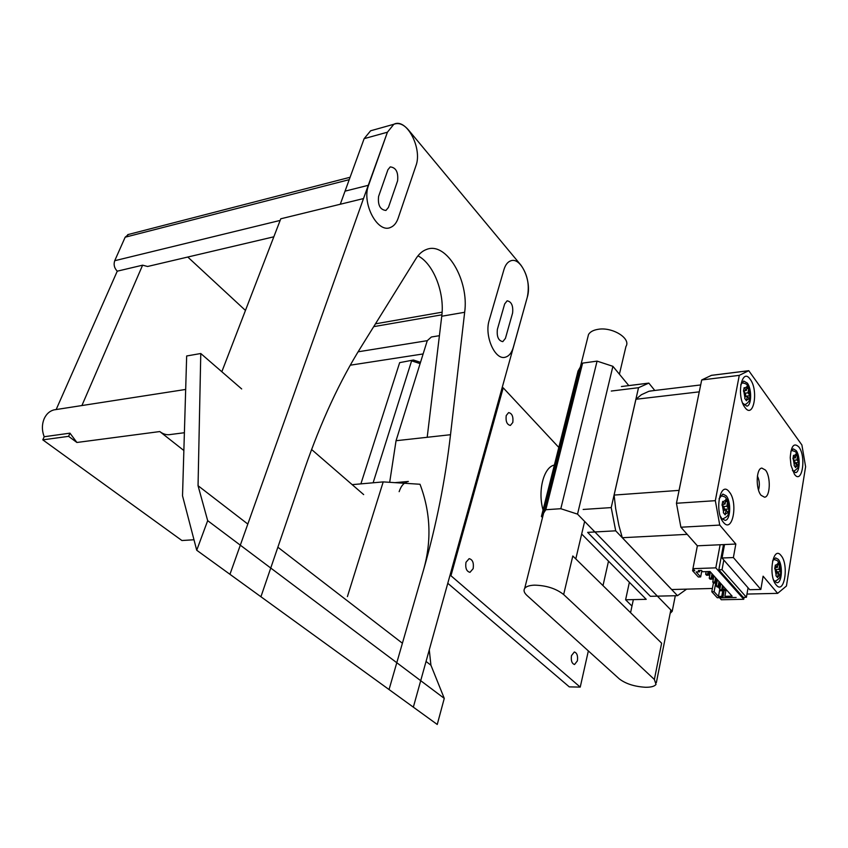 <?xml version="1.0" encoding="UTF-8"?>
<svg xmlns="http://www.w3.org/2000/svg" width="848" height="848" viewBox="0 0 848 848"><rect width="100%" height="100%" fill="white"/><g stroke="black" fill="none" stroke-linecap="round" stroke-linejoin="round"><path stroke-width="1.27" d="M765.479 470.089L761.854 468.085C756.151 468.287 755.515 488.967 761.069 495.296L764.567 497.214C770.313 497.023 770.97 476.576 765.479 470.089M758.515 490.027C759.903 485.236 759.532 480.562 757.412 476.025M742.657 403.118L746.855 406.15C751.657 405.673 751.964 388.956 747.311 383.084L743.707 381.049L740.696 384.907M792.435 470.439L795.604 472.612C800.046 472.431 800.438 455.927 796.166 450.574L793.272 448.868L790.813 451.496M773.535 579.778L774.574 581.346L777.118 582.714C782.153 582.862 782.98 564.492 778.21 559.298L775.57 557.867L772.549 561.016M720.291 516.125L721.881 518.7L725.104 520.354C730.616 520.216 731.4 501.528 726.174 495.783L722.846 494.066L719.062 498.836M794.915 466.58L795.625 467.598L796.378 463.337L798.191 465.881L798.742 462.489L796.94 459.934L797.586 455.705L796.092 453.659L795.445 457.888L793.516 455.323L792.954 458.736L794.883 461.291L794.131 465.563L794.915 466.58M779.662 564.779L778.082 562.849L777.383 567.439L775.337 565.033L774.722 568.711L776.779 571.117L775.952 575.728L777.552 577.636L778.369 573.025L780.287 575.41L780.881 571.743L778.962 569.358L779.662 564.779L777.807 564.842M724.298 513.814L725.157 514.884L726.111 510.093L728.284 512.786L728.994 508.98L726.821 506.277L727.648 501.518L725.867 499.345L725.029 504.104L722.719 501.391L721.998 505.217L724.309 507.931L723.355 512.733L724.298 513.814M748.752 388.437L747.077 386.137L746.314 390.515L744.152 387.631L743.484 391.161L745.657 394.034L744.767 398.454L746.452 400.744L747.332 396.334L749.367 399.196L750.024 395.687L747.989 392.815L748.752 388.437L746.653 388.681M776.227 584.993C767.832 575.834 773.069 544.745 781.061 555.567C789.202 564.683 784.305 595.285 776.227 584.993M723.514 522.432C714.016 512.001 720.206 479.682 729.216 491.84C738.417 502.186 732.64 533.996 723.514 522.432M794.428 474.223L791.004 465.414L790.241 457.687C791.099 445.857 793.982 442.296 798.901 447.013C806.565 456.818 802.028 485.151 794.428 474.223M744.968 407.485C736.085 396.302 741.777 366.58 750.226 379.332C758.843 390.409 753.512 419.718 744.968 407.485M719.602 597.681L721.288 599.759L743.749 599.292L715.818 567.853L692.933 568.669L694.756 570.672L692.593 570.746L698.307 576.99L700.66 576.916L696.134 571.955L699.483 571.849L698.307 570.545L701.466 570.439L702.642 571.732L709.988 571.488L732.11 596.144L724.87 596.303L726.121 589.466M719.56 597.872L736.138 597.511L725.994 597.543L724.87 596.303M692.986 568.722L692.593 570.746M713.444 582.873L711.79 591.745L717.26 597.734L722.878 597.607L724.181 590.452L723.068 589.212L721.765 596.377L718.468 596.451L719.846 588.925L718.139 586.922M701.815 570.821L700.66 576.916M699.748 570.492L699.483 571.849M725.835 589.148L723.068 589.212M725.941 590.409L724.181 590.452M711.79 591.745L714.122 591.681L718.468 596.451M721.765 596.377L722.878 597.607M716.518 578.76L714.122 591.681M707.635 574.202L705.663 574.266L706.564 575.251L708.525 575.188L707.635 574.202L708.133 571.552M709.214 571.51L708.525 575.188M705.663 574.266L706.172 571.616M711.186 578.145L709.225 578.198L710.115 579.184L712.076 579.12L711.186 578.145L712.013 573.746M712.892 574.721L712.076 579.12M709.225 578.198L710.401 571.955M714.716 582.057L712.755 582.11L713.634 583.085L715.595 583.021L714.716 582.057L715.532 577.668M716.401 578.643L715.595 583.021M712.755 582.11L713.921 575.877M718.214 585.936L716.263 585.989L717.132 586.954L719.083 586.901L718.214 585.936L719.019 581.558M719.888 582.523L719.083 586.901M716.263 585.989L717.419 579.767M721.69 589.784L719.74 589.826L720.609 590.791L722.549 590.738L721.69 589.784L722.485 585.417M723.344 586.371L722.549 590.738M719.74 589.826L720.874 583.625M746.41 597.289L722.04 569.718L718.818 569.835L743.24 597.352L746.41 597.289L748.053 587.791L749.738 589.71L760.857 589.434L733.382 557.56L735.831 544.034L697.374 545.805L680.891 527.223L719.751 525.082L715.33 500.68L739.276 375.357L748.752 370.693L801.901 444.999L805.6 466.718L786.425 586.021L777.658 593.356L763.105 576.184L760.857 589.434M718.818 569.835L723.492 544.607M715.818 567.853L720.122 544.755M743.749 599.292L744.088 597.342M733.382 557.56L722.04 558.005L748.053 587.791M722.04 558.005L724.531 544.554M746.961 594.066L777.658 593.356M735.831 544.034L719.751 525.082M686.594 589.148L677.499 595.678L650.374 596.303L587.632 532.364L615.701 530.816L611.217 507.592L638.523 387.706L648.837 383.105L654.773 390.472M583.148 509.457L611.217 507.592M611.281 391.045L638.523 387.706M670.174 613.327L672.199 611.344L577.53 514.132L612.892 366.315L628.792 385.586L648.837 383.105M677.499 595.678L615.701 530.816M699.271 391.797L679.047 490.377L614.1 495.073L615.659 508.503L618.881 525.453L622.305 537.706L671.68 589.53L712.405 588.47M614.1 495.073L635.926 399.27L641.353 394.744L648.879 391.299L653.967 390.568M687.156 534.293L697.374 545.847M687.177 534.357L622.305 537.706M699.229 391.85L635.926 399.27M692.933 568.669L697.374 545.805M680.891 527.223L676.45 503.256L715.33 500.68M748.752 370.693L711.493 375.325L701.699 379.968L676.45 503.256M701.699 379.968L739.276 375.357M743.558 390.833L746.314 390.515M744.268 392.147L744.544 390.727M745.01 393.154L747.989 392.815M746.092 396.472L745.445 395.147M746.155 396.122L750.024 395.687M745.18 396.578L747.332 396.334M794.523 463.485L796.378 463.337M793.092 458.09L795.445 457.888M795.784 455.853L797.586 455.705M793.336 459.171L793.516 458.047M794.067 460.178L796.94 459.934M794.905 463.453L794.714 462.372M795.021 462.785L798.742 462.489M774.955 567.524L777.383 567.439M775.125 569.125L775.39 567.503M775.411 569.474L778.962 569.358M776.842 573.078L776.715 571.478M777.044 571.87L780.881 571.743M776.45 573.089L778.369 573.025M722.199 504.295L725.029 504.104M725.485 501.666L727.648 501.518M722.835 506.161L723.196 504.231M723.132 506.51L726.821 506.277M724.828 510.178L724.245 508.312M724.998 509.224L728.994 508.98M723.885 510.231L726.111 510.093M722.04 569.718L723.821 560.051M473.163 568.658C473.947 562.871 472.612 559.532 469.135 558.652L465.976 562.298C465.181 568.086 466.506 571.435 469.972 572.336L473.163 568.658M512.807 422.463C513.453 416.644 512.065 413.358 508.62 412.594L506.224 415.552C505.556 421.361 506.945 424.668 510.379 425.442L512.807 422.463M577.403 660.857C578.018 655.822 577 652.865 574.329 651.985L571.478 655.621C570.852 660.656 571.87 663.624 574.531 664.514L577.403 660.857M588.353 650.914L580.233 687.103L450.945 575.728L503.214 387.833L558.811 447.437M608.504 561.164L603.002 585.629M502.27 387.96L503.214 387.833M449.949 575.771L450.945 575.728M447.839 583.339L569.284 686.88L580.233 687.103M554.369 465.064C543.716 467.025 537.526 490.897 543.049 510.008M577.53 514.132L560.814 508.715L545.815 509.722L541.427 516.453L542.508 517.524M541.427 516.453L578.06 371L582.608 363.114L597.077 361.121L612.892 366.315M629.375 582.279L625.601 599.78L631.972 606.087M672.199 611.344L675.305 595.731M581.675 534.017L646.229 599.335L625.601 599.78M560.814 508.715L597.077 361.121M545.815 509.722L582.608 363.114M534.431 585.152C529.449 585.353 526.205 586.434 524.689 588.406C523.354 590.452 524.117 592.805 526.99 595.466L619.337 678.919C625.75 683.806 634.463 686.594 645.487 687.272C651.073 687.325 654.582 686.371 656.013 684.4L654.37 679.481L563.655 594.543C556.076 588.565 546.335 585.427 534.431 585.152M587.717 337.705L588.523 334.494C590.123 331.844 593.261 330.126 597.957 329.342C612.245 326.66 631.294 338.437 625.951 346.482L619.4 374.201M654.37 679.481L661.631 643.187L572.803 555.981L563.655 594.543M184.398 432.724L170.777 434.473C167.003 435.247 163.346 434.271 159.795 431.558L183.868 450.521M69.96 433.158L68.593 436.338L76.903 442.476L69.96 433.158L44.191 436.731C41.817 430.445 41.817 424.413 44.213 418.636C46.386 413.972 49.619 411.057 53.922 409.891L56.159 409.542L117.257 271.18L142.612 265.18L147.605 266.484L273.84 236.804M193.991 539.752L181.917 540.526L42.803 439.858L44.191 436.731M81.906 405.545L142.612 265.18M187.779 257.039L245.454 310.442M68.593 436.338L42.803 439.858M117.257 271.18C114.289 268.085 113.441 264.597 114.724 260.718L125.165 237.207L128.567 234.43M368.583 185.235L387.43 132.203L393.832 124.274C406.499 117.469 422.686 148.527 415.912 165.805L398.125 218.286C396.461 223.035 393.907 226.098 390.44 227.465C377.561 233.635 361.396 202.99 368.583 185.235L345.041 191.15L364.142 138.659L370.618 130.783L373.109 130.083L370.618 130.783L364.142 138.659L340.271 204.251M513.347 347.235C511.715 352.821 509.054 356.128 505.376 357.178C495.094 360.707 484.07 335.882 489.222 320.237L503.935 269.653C505.408 264.809 507.708 261.862 510.835 260.792C521.022 256.764 532.184 281.865 527.297 297.203L513.347 347.235M399.143 491.67C401.104 485.713 404.178 482.311 408.344 481.463L394.861 482.65M200.775 353.51L186.666 355.98L182.521 495.815L196.725 550.246L207.675 520.661L198.05 485.713L200.775 353.51L241.68 388.946M311.587 449.493L363.665 494.596M429.289 649.939L430.922 665.203L426.078 661.472M402.408 643.229L277.868 547.225M247.817 524.064L198.05 485.713M430.922 665.203L444.267 698.381L437.25 724.468L196.725 550.246M207.675 520.661L444.267 698.381M347.415 596.589L383.201 481.897L352.174 484.643M360.888 483.869L399.662 362.637L413.432 360.018L420.513 362.329M439.402 335.691L431.378 336.995L427.265 340.684L396.048 440.716L389.688 482.311M396.048 440.716L450.511 434.717C445.285 480.275 436.349 525.166 423.693 569.411C431.77 540.483 430.54 512.097 420.014 484.261L383.201 481.897M417.947 255.842C433.561 263.717 444.882 293.016 441.744 316.24L464.662 312.287C469.251 280.561 446.483 241.457 426.703 249.386C422.527 250.838 418.944 253.923 415.976 258.64L361.131 346.885C339.836 380.964 321.032 421.562 304.729 468.658L260.93 596.748L229.956 574.308L363.495 198.57L280.773 218.795L221.826 371.742M363.495 198.57L387.43 132.203L393.832 124.274C398.677 122.388 403.563 124.296 408.503 129.988L520.969 265.201C527.615 274.646 529.714 285.31 527.297 297.203L413.347 707.158L389.052 689.551L423.693 569.411M464.662 312.287L450.511 434.717M397.595 180.825L388.437 207.442L385.925 210.452C380.137 209.785 377.689 205.11 378.59 196.429L387.928 169.717L390.239 166.897C395.984 167.533 398.433 172.176 397.595 180.825M512.595 313.018L505.429 338.363L502.8 341.638C498.423 340.758 496.621 336.667 497.384 329.363L504.677 303.923L507.136 300.817C511.492 301.665 513.316 305.725 512.595 313.018M420.11 363.612L411.609 360.835L373.12 482.788M413.432 360.018L399.662 362.637M441.744 316.24L427.201 437.282M747.724 385.967C750.162 391.522 753.3 401.072 744.237 404.952L744.025 404.984M778.549 562.171C781.633 569.411 783.7 577.7 774.606 581.336L774.563 581.336M726.46 498.741C728.835 503.203 729.704 506.966 729.057 510.019C727.531 513.803 730.234 515.69 722.454 518.965L722.125 518.987M798.53 462.118L797.533 456.298M795.784 466.994L797.979 465.52M780.658 571.404L779.609 565.425M777.711 576.979L780.065 575.071M728.729 508.588L727.584 502.186M725.337 514.206L728.029 512.404M749.78 395.274L748.689 389.052M746.632 400.118L749.134 398.783M747.268 385.342C747.088 384.186 745.212 383.338 741.64 382.777L741.82 382.755M743.844 391.564L744.947 397.818M747.014 386.752L744.502 388.045M722.379 505.609L723.545 512.044M725.793 500.023L723.1 501.772M725.867 498.02C725.697 497.066 723.895 496.313 720.461 495.773L720.768 495.741M777.966 561.45C777.966 560.782 776.45 560.104 773.397 559.404L773.44 559.404M775.061 569.05L776.121 575.071M778.029 563.496L775.676 565.372M793.283 459.097L794.279 464.948M796.049 454.252L793.845 455.694M76.903 442.476L159.795 431.558M125.165 237.207L349.217 179.659M387.43 132.203L364.142 138.659L387.43 132.203M114.724 260.718L280.158 220.416M358.11 351.803L427.297 340.663M373.714 326.639L441.893 314.809M793.145 471.403C802.24 467.333 798.572 458.609 796.622 453.394M796.166 452.758C796.23 451.973 794.618 451.2 791.354 450.426M621.436 386.529L648.476 383.179M711.165 375.399L748.424 370.767M700.671 384.95L649.939 391.055M524.689 588.406L588.523 334.494M633.35 599.61L630.562 612.68M670.842 609.945L656.363 682.608M575.792 558.917L584.643 521.435M127.688 234.652L350.097 177.264M393.832 124.274L370.618 130.783L393.832 124.274M350.309 365.191L423.131 353.945M375.463 323.83L442.105 312.181M53.922 409.891L185.68 389.444"/></g></svg>
